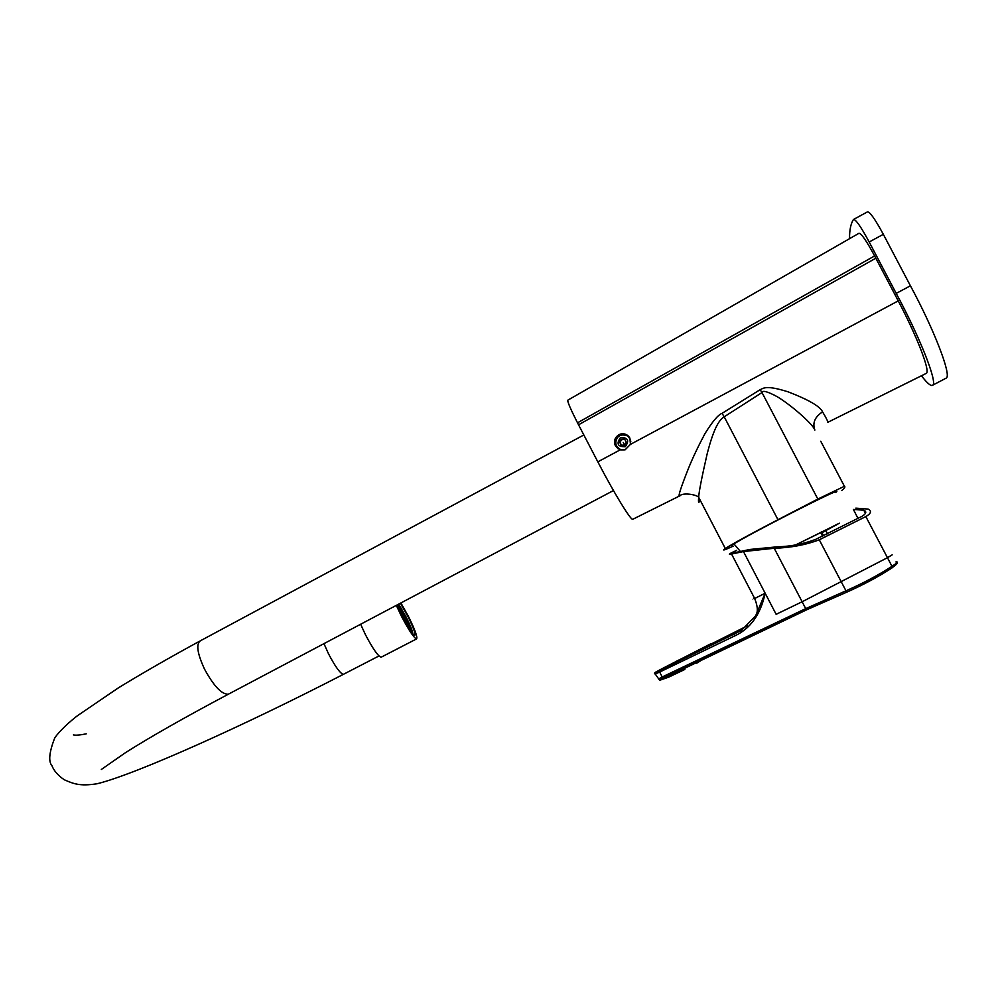 <?xml version="1.0" encoding="UTF-8"?>
<svg xmlns="http://www.w3.org/2000/svg" width="997" height="997" viewBox="0 0 997 997"><rect width="100%" height="100%" fill="white"/><g stroke="black" fill="none" stroke-linecap="round" stroke-linejoin="round"><path stroke-width="1.5" d="M758.069 291.149L567.779 400.196C567.443 401.816 570.683 409.356 577.512 422.815L597.826 461.848C613.753 492.518 630.303 519.674 632.659 519.337L680.403 495.546M620.184 449.859L615.386 445.871C613.417 440.437 615.062 436.512 620.308 434.094C624.458 433.134 627.649 434.455 629.88 438.082L630.44 444.375L625.131 449.797L620.184 449.859L597.826 461.848M758.356 290.987L858.866 233.335C861.009 232.912 866.268 240.439 874.631 255.93L898.235 300.87C916.879 336.163 930.114 370.56 926.512 373.252L827.672 422.379C827.996 421.494 826.289 417.992 822.562 411.873C820.145 406.44 808.729 399.797 788.315 391.908C766.095 384.854 763.577 388.207 760.138 389.69L722.04 413.344C718.176 414.74 712.494 421.482 705.016 433.533C698.199 446.32 692.753 457.797 688.64 467.967C680.826 487.62 677.81 496.967 679.568 496.008C682.696 492.107 697.065 494.736 698.685 497.316L698.685 497.316C698.162 502.687 698.648 503.622 700.156 500.133M921.44 375.769C927.384 383.471 931.161 386.587 932.806 385.116C937.529 382.2 919.832 337.098 896.203 293.392L869.185 241.984C860.797 226.481 855.538 218.991 853.42 219.514C850.74 223.839 849.456 230.22 849.544 238.682M945.605 378.424L946.415 378C951.499 374.897 934.127 329.558 910.423 285.803L883.342 234.332C874.917 218.804 869.583 211.339 867.328 211.95L853.793 219.315M910.423 285.803L896.203 293.392M628.098 435.789L620.944 434.592C615.697 436.998 614.04 440.898 615.972 446.282L618.24 448.974M625.007 449.846L621.368 449.884C615.448 447.192 614.189 443.017 617.567 437.359L619.723 435.664C625.418 433.72 629.107 435.627 630.802 441.372M625.256 446.756C617.729 446.855 616.146 443.79 620.483 437.558C628.01 437.459 629.606 440.524 625.256 446.756M619.885 441.422L621.019 445.086L624.446 445.198L626.303 442.269L624.72 439.228L621.293 439.129L619.449 442.045L620.084 442.942L620.146 441.621L622.352 439.365L619.885 441.422L621.206 445.098M619.822 442.743L621.63 445.123M620.695 444.425L621.006 445.061M624.546 445.048L623.237 442.444M624.695 439.228L621.592 439.341M624.733 439.253L626.278 442.307L624.458 445.173M621.281 439.154L620.907 439.802M623.985 439.228L622.091 439.166M621.044 445.086L624.409 445.198M722.04 413.344L724.208 416.808C719.946 419.488 714.388 425.632 707.135 453.971C701.714 477.65 698.897 492.107 698.685 497.316L725.305 548.5C721.541 551.067 724.158 550.282 733.156 546.182M760.138 389.69L761.995 392.556L724.208 416.808L777.972 519.711C750.679 533.918 733.119 543.515 725.305 548.5M822.562 411.873C814.861 416.908 812.293 422.965 814.861 430.056C813.353 424.697 792.254 405.804 777.149 396.656C767.503 391.485 762.456 390.126 761.995 392.556L817.839 499.061L777.972 519.711M820.743 441.235L844.409 486.274L817.839 499.061M841.618 490.574L842.278 490.1C844.758 487.944 845.468 486.673 844.409 486.274M835.636 492.543L836.682 491.646C841.568 486.885 744.31 536.548 732.969 544.611L731.424 545.97L732.745 545.658M836.919 524.646L795.631 544.935L839.399 523.213L821.927 532.722L836.77 524.36M858.018 518.49L853.395 509.455L863.826 510.215C866.966 511.648 866.268 513.729 861.744 516.458L815.546 539.439C803.121 544.05 790.409 546.506 777.411 546.805L749.869 549.459L734.565 552.724C730.801 553.534 731.499 552.737 736.646 550.344M855.812 508.146L868.088 509.068C871.852 511.025 871.104 513.53 865.832 516.583L819.272 539.801C805.576 544.948 790.559 547.764 774.22 548.263L743.463 551.565L765.16 593.227L754.679 598.499C752.224 599.733 752.212 599.708 754.642 598.437M736.459 550.444C729.119 553.734 727.486 554.93 731.549 554.033L743.463 551.565M747.326 625.842L663.753 667.816C647.938 676.091 659.678 670.595 659.964 670.37L741.394 630.478L755.651 615.785L765.16 593.227L776.14 614.314L802.136 601.764L774.22 548.263M663.753 667.816L711.173 643.588M679.917 659.939L659.964 670.37L659.603 672.078L734.241 636.136C750.28 628.92 760.586 614.613 765.16 593.227M895.892 561.934C898.484 561.448 897.175 562.906 891.979 566.321C878.681 574.97 863.352 583.133 845.979 590.81L805.713 608.631L662.195 676.975L658.631 678.994L659.453 679.642M896.677 562.869C898.397 562.557 896.752 564.29 891.754 568.078L891.654 568.128C878.369 576.789 863.041 584.965 845.693 592.642L845.979 590.81L819.272 539.801M845.718 592.629L807.321 609.491L805.713 608.631L802.136 601.764L887.455 557.697L891.979 566.321L891.754 568.078C878.432 576.752 863.09 584.94 845.718 592.629L807.346 609.479L663.591 677.736L662.145 677M696.679 663.192L704.268 658.444M684.827 669.461L663.591 677.736L659.653 680.303L668.588 677.2L684.827 669.461M655.228 674.022L659.603 672.078M825.89 530.653L827.535 533.881M411.923 632.846C412.11 630.777 410.153 625.605 406.066 617.367L398.401 604.282M412.883 634.005C412.584 631.101 410.403 625.568 406.327 617.392L398.7 604.12M396.881 605.092L401.878 615.996C408.159 627.998 412.434 634.441 414.715 635.338C415.712 633.955 413.481 627.724 408.022 616.645L400.383 603.235M396.332 605.378L401.28 615.934C408.758 630.204 413.842 637.868 416.547 638.927C417.718 637.257 415.064 629.855 408.583 616.707L400.906 602.961M360.64 624.259L365.376 634.541C372.853 648.773 378.1 656.325 381.116 657.222L381.34 657.11M411.811 632.709C412.048 630.727 410.128 625.605 406.028 617.367L398.376 604.294M404.121 618.053L402.863 616.146L404.121 618.053M402.8 616.134L403.76 618.015L402.564 616.258M404.894 620.284L403.635 618.364L404.894 620.284M405.268 620.321L404.009 618.402L405.268 620.321M405.629 620.346L404.371 618.439L405.629 620.346M404.483 618.09L403.224 616.183L404.483 618.09M403.349 615.834L402.09 613.928L403.349 615.834M402.028 613.915L402.975 615.797L401.791 614.04M401.654 613.878L402.614 615.76L401.43 614.002M401.28 613.84L402.24 615.722L401.056 613.953M402.127 616.071L403.386 617.99L402.127 616.071M403.274 618.327L404.533 620.246L403.274 618.327M405.679 622.514L404.421 620.595L405.679 622.514M406.041 622.539L404.782 620.633L406.041 622.539M406.415 622.577L405.156 620.67L406.415 622.577M406.776 622.602L405.517 620.695L406.776 622.602M407.137 622.627L405.879 620.732L407.137 622.627M405.991 620.383L404.732 618.476L405.991 620.383M404.844 618.128L403.598 616.221L404.844 618.128M403.71 615.884L402.452 613.965L403.71 615.884M402.564 613.629L401.305 611.722L402.564 613.629M401.255 611.709L402.202 613.591L401.018 611.834M400.881 611.66L401.828 613.541L400.644 611.784M400.507 611.622L401.467 613.504L400.283 611.734M400.133 611.572L401.093 613.454L399.909 611.697M400.582 613.404L399.685 611.522M401.704 615.66L400.769 613.778M402.875 617.941L401.903 616.046M404.084 620.209L403.075 618.314M405.131 622.128L404.284 620.583M406.639 624.77L405.717 623.162M407.187 624.807L405.929 622.901L407.187 624.807M407.549 624.832L406.302 622.926L407.549 624.832M407.91 624.857L406.664 622.951L407.91 624.857M408.272 624.882L407.025 622.988L408.272 624.882M408.633 624.907L407.387 623.013L408.633 624.907M407.486 622.664L406.24 620.757L407.486 622.664M406.352 620.408L405.106 618.514L406.352 620.408M405.218 618.165L403.959 616.258L405.218 618.165M404.072 615.922L402.825 614.015L404.072 615.922M402.938 613.666L401.679 611.759L402.938 613.666M401.791 611.423L400.545 609.516L401.791 611.423M400.482 609.503L401.43 611.385L400.246 609.628M400.109 609.454L401.056 611.335L399.884 609.578M399.735 609.404L400.694 611.286L399.51 609.528M399.361 609.354L400.32 611.248L399.136 609.479M398.987 609.317L399.947 611.198L398.763 609.429M399.51 611.149L398.95 609.915M407.835 626.764L406.863 625.144M408.334 627.063L407.075 625.156L408.334 627.063M408.695 627.088L407.449 625.181L408.695 627.088M409.057 627.113L407.798 625.206L409.057 627.113M409.418 627.138L408.159 625.231L409.418 627.138M409.767 627.163L408.521 625.269L409.767 627.163M410.128 627.175L408.882 625.293L410.128 627.175M408.994 624.932L408.396 623.088L409.044 624.945M407.848 622.689L406.602 620.795L407.848 622.689M406.714 620.446L405.467 618.551L406.714 620.446M405.58 618.202L404.321 616.296L405.58 618.202M404.433 615.959L403.187 614.052L404.433 615.959M403.299 613.716L402.053 611.809L403.299 613.716M402.165 611.473L400.906 609.566L402.165 611.473M401.031 609.229L399.772 607.31L401.031 609.229M399.71 607.31L400.657 609.179L399.485 607.422M399.336 607.26L400.283 609.13L399.112 607.372M398.962 607.21L399.922 609.08L398.738 607.323M398.588 607.148L399.548 609.03L398.364 607.273M398.214 607.098L399.174 608.98L397.99 607.223M398.488 608.893L397.678 607.023M409.455 629.331L408.247 627.425M409.842 629.344L408.583 627.449L409.842 629.344M410.203 629.369L408.944 627.474L410.203 629.369M410.552 629.381L409.306 627.487L410.552 629.381M410.914 629.406L409.667 627.512L410.914 629.406M411.263 629.431L410.016 627.537L411.263 629.431M410.477 627.2L409.244 625.318L410.477 627.2M408.209 622.714L406.963 620.819L408.209 622.714M407.075 620.483L405.829 618.576L407.075 620.483M405.941 618.24L404.682 616.333L405.991 618.24M404.794 615.996L403.548 614.09L404.794 615.996M403.66 613.753L402.414 611.846L403.66 613.753M402.526 611.51L401.28 609.603L402.526 611.51M401.392 609.279L400.146 607.372L401.392 609.279M398.937 605.117L399.884 606.986L398.713 605.229M398.576 605.067L399.523 606.936L398.339 605.179M398.202 605.005L399.149 606.886L397.965 605.129M397.828 604.955L398.775 606.824L397.591 605.067M397.18 604.93L398.401 606.774L397.28 604.867M396.906 605.079L398.027 606.724L397.13 604.955M397.516 606.65L396.993 605.366M410.951 631.537L409.842 629.93M411.337 631.624L410.091 629.73L411.337 631.624M411.699 631.637L410.452 629.743L411.699 631.637M408.571 622.751L407.324 620.857L408.571 622.751M407.437 620.508L406.19 618.614L407.437 620.508M405.156 616.034L403.91 614.14L405.156 616.034M404.022 613.803L402.776 611.896L404.022 613.803M323.963 643.651L328.524 653.833C335.366 666.831 340.326 673.673 343.392 674.333L343.629 674.209M229.123 693.8L228.338 694.211C221.708 694.46 213.757 686.086 204.497 669.074C197.244 653.334 195.886 643.9 200.434 640.759L583.831 434.979M875.84 258.211L578.534 424.797M898.235 300.87L630.44 444.375M883.342 234.332L869.185 241.984M874.631 255.93L577.512 422.815M822.625 536.187L820.481 532.323M892.178 554.855L887.455 557.697L865.832 516.583M660.014 670.345L659.665 672.04L662.195 676.975L663.641 677.711M734.59 634.341L734.241 636.136M691.793 653.72L675.505 661.672M800.653 543.976L799.993 542.704M199.587 641.221C169.141 657.808 142.06 673.361 118.356 687.88L77.542 715.647C64.568 725.579 55.682 735.736 54.499 738.54C49.177 752.486 48.317 761.521 51.931 765.671C53.963 770.855 58.075 775.541 64.244 779.754C73.205 783.617 79.461 786.508 97.058 783.767C136.29 774.22 246.645 724.321 343.392 674.333L378.96 655.964M101.32 769.472L125.622 752.561C150.597 736.758 184.831 717.317 228.338 694.211L613.454 490.549M946.415 378L932.806 385.116M620.944 434.592L620.308 434.094M621.368 449.884C615.585 447.055 614.326 442.88 617.567 437.359M740.435 551.515L734.004 543.951M823.597 535.725L821.441 531.85M741.394 630.478L755.651 615.785C758.144 612.071 757.82 606.313 754.679 598.499L731.549 554.033M667.94 676.315L807.321 609.491M657.173 671.317C654.418 672.676 653.808 673.611 655.353 674.159L659.653 680.303L665.709 677.063M865.433 513.405L863.826 510.215M73.404 734.914C75.897 735.45 80.171 735.088 86.228 733.842M381.116 657.222L416.547 638.927"/></g></svg>
